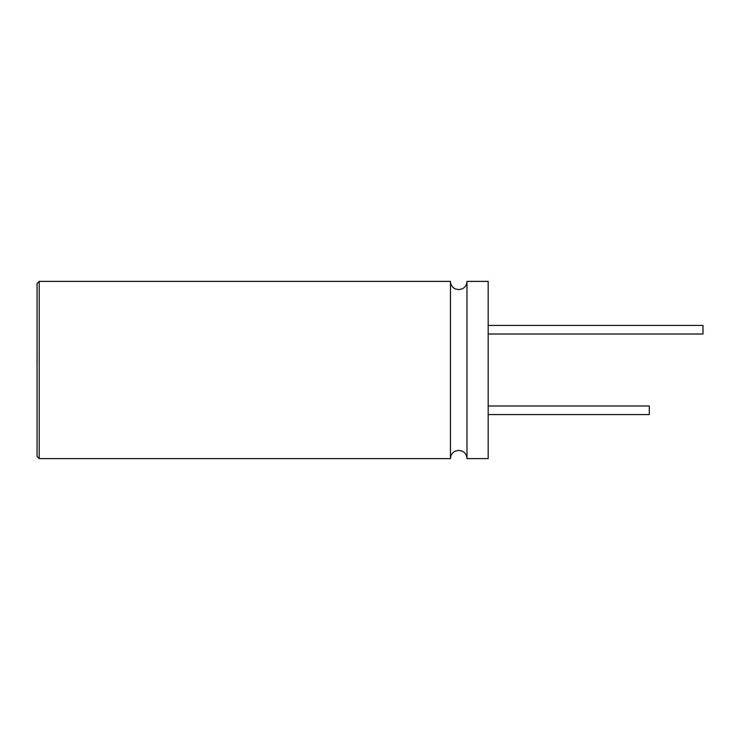 <?xml version="1.0" encoding="UTF-8"?>
<svg xmlns="http://www.w3.org/2000/svg" width="740" height="740" viewBox="0 0 740 740"><rect width="100%" height="100%" fill="white"/><g stroke="black" fill="none" stroke-linecap="round" stroke-linejoin="round"><path stroke-width="0.56" stroke-dasharray="3.7 2.78" d="M37 368.15L37.056 381.812L37.056 368.15M37 375.014L37 357.993L37.056 375.014M37 360.611L37 381.812L37.056 360.611M37 360.51L37 381.812L37.056 360.51M37.056 357.993L37.056 283.531M466.977 458.615L466.977 281.385M450.438 458.615L450.438 281.385M649.295 414.576L649.295 405.983M488.178 410.275L488.178 414.576L488.178 410.275M703 334.018L703 325.424M488.178 329.726L488.178 325.424L488.178 329.726M488.178 458.615L488.178 281.385M39.202 458.615L39.202 281.385"/><path stroke-width="1.11" d="M37.056 362.591L37.056 456.469L37.056 283.531L39.202 281.385L39.202 458.615L37.056 456.469M37 362.591L37.056 357.993M450.438 458.615L450.438 281.385C450.568 284.743 452.112 287.222 455.072 288.813L458.707 289.654L462.287 288.841C465.275 287.259 466.838 284.771 466.977 281.385L466.977 458.615C466.838 455.23 465.275 452.741 462.287 451.16L458.707 450.346L455.072 451.187C452.112 452.778 450.568 455.257 450.438 458.615L39.202 458.615M488.178 405.983L649.295 405.983L649.295 414.576L488.178 414.576M488.178 325.424L703 325.424L703 334.018L488.178 334.018M466.977 281.385L488.178 281.385L488.178 458.615L466.977 458.615M450.438 281.385L39.202 281.385"/></g></svg>
